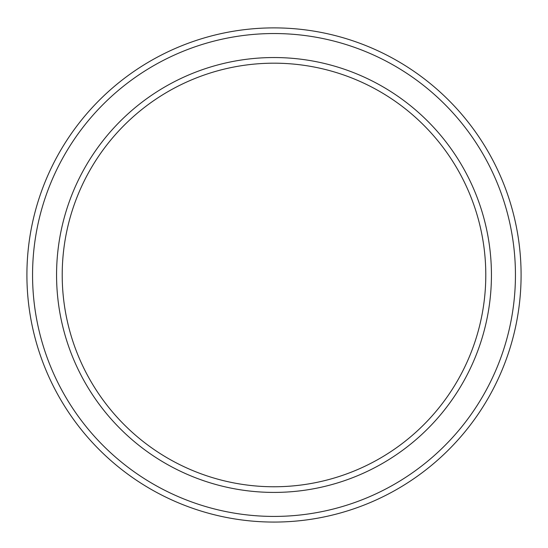 <?xml version="1.0" encoding="UTF-8"?>
<svg xmlns="http://www.w3.org/2000/svg" width="548" height="548" viewBox="0 0 548 548"><rect width="100%" height="100%" fill="white"/><g stroke="black" fill="none" stroke-linecap="round" stroke-linejoin="round"><path stroke-width="0.82" d="M274 63.184A211.788 211.788 0 0 1 457.416 380.867A211.788 211.788 0 0 1 90.584 380.867A211.788 211.788 0 0 1 274 63.184M274 57.54A217.44 217.44 0 0 1 462.307 383.696A217.44 217.44 0 0 1 85.694 383.696A217.44 217.44 0 0 1 274 57.54M274 27.886A247.086 247.086 0 0 1 487.987 398.519A247.086 247.086 0 0 1 60.013 398.519A247.086 247.086 0 0 1 274 27.886M274 33.538A241.442 241.442 0 0 1 483.096 395.697A241.442 241.442 0 0 1 64.904 395.697A241.442 241.442 0 0 1 274 33.538"/></g></svg>
